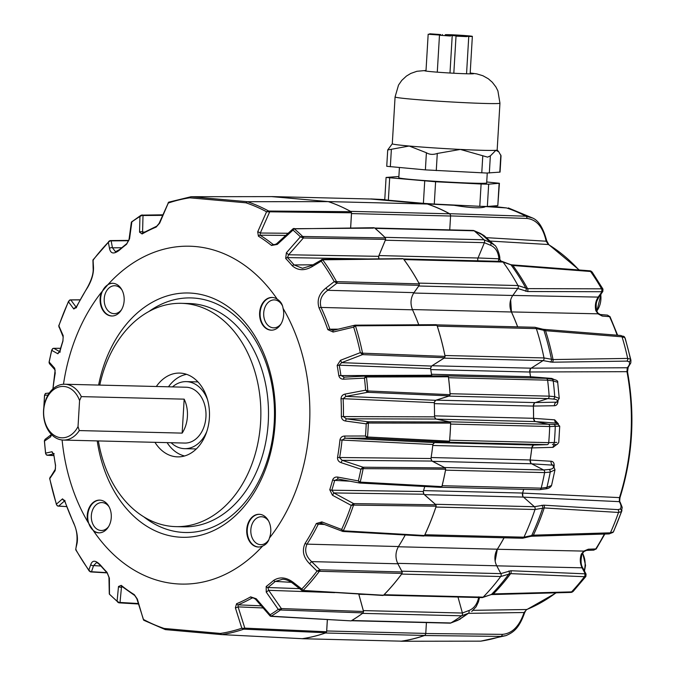 <?xml version="1.0" encoding="UTF-8"?>
<svg xmlns="http://www.w3.org/2000/svg" width="675" height="675" viewBox="0 0 675 675"><rect width="100%" height="100%" fill="white"/><g stroke="black" fill="none" stroke-linecap="round" stroke-linejoin="round"><path stroke-width="1.01" d="M449.567 213.798A222.413 163.721 -88.6 0 0 427.309 204.036L328.236 201.597L271.763 196.619L191.109 196.72L247.312 201.707L328.227 201.631A222.413 163.721 -88.6 0 1 350.494 211.359L449.567 213.798A2.236 1.645 -88.6 0 1 450.571 216.017L351.498 213.578L350.646 227.939M449.744 229.88L450.571 216.017M484.405 242.663L385.332 240.224L378.953 255.572L478.027 258.01L484.405 242.663A2.236 1.645 -88.6 0 0 483.958 239.777A222.413 163.721 -88.6 0 0 474.154 230.799A2.236 1.645 -88.6 0 0 473.327 230.462L374.642 228.032M385.113 237.608A2.236 1.645 91.4 0 0 384.885 237.338A222.413 163.721 -88.6 0 0 375.081 228.352A2.236 1.645 91.4 0 0 374.811 228.167M517.826 288.453L418.753 286.006L413.716 293.043L512.789 295.481L517.826 288.453A2.236 1.645 -88.6 0 0 517.978 285.55A222.413 163.721 -88.6 0 0 503.052 262.035A2.236 1.645 -88.6 0 0 501.938 261.394L403.481 258.964M419.065 283.466A2.236 1.645 91.4 0 0 418.905 283.112A222.413 163.721 -88.6 0 0 403.979 259.597A2.236 1.645 91.4 0 0 403.751 259.335M517.632 326.86A200.281 147.428 -88.6 0 0 511.431 311.993L412.425 309.555M543.097 360.593L444.023 358.147L432.076 365.749L531.149 368.187L543.097 360.593A2.236 1.645 -88.6 0 0 543.999 357.944A222.413 163.721 -88.6 0 0 536.355 328.598A2.236 1.645 -88.6 0 0 534.904 327.282L436.7 324.861M444.985 355.919A2.236 1.645 91.4 0 0 444.935 355.506A222.413 163.721 -88.6 0 0 437.282 326.16A2.236 1.645 91.4 0 0 437.138 325.797M431.502 374.262L530.525 376.709A200.281 147.428 -88.6 0 0 529.765 372.026L430.751 369.588M547.855 398.579L448.782 396.132L436.193 400.148L535.267 402.595L547.855 398.579A2.236 1.645 -88.6 0 0 549.146 396.157A222.413 163.721 -88.6 0 0 547.619 380.16A2.236 1.645 -88.6 0 0 546.05 378.329A2.236 1.645 -88.6 0 0 545.923 378.329L447.82 375.916M450.073 394.141A2.236 1.645 91.4 0 0 450.073 393.719A222.413 163.721 -88.6 0 0 448.546 377.722A2.236 1.645 91.4 0 0 448.462 377.317M434.531 415.859L533.545 418.298A200.281 147.428 -88.6 0 0 533.334 406.088L434.312 403.65M548.311 424.246L535.604 421.588L436.531 419.141L449.246 421.799L548.311 424.246A2.236 1.645 -88.6 0 1 549.686 426.516A222.413 163.721 91.4 0 1 548.724 442.64A222.413 163.721 -88.6 0 0 549.686 426.516L450.613 424.077A222.413 163.721 -88.6 0 1 449.651 440.21A2.236 1.645 91.4 0 1 449.592 440.623M547.104 444.656L448.031 442.218L435.139 442.597L534.212 445.044L547.104 444.656A2.236 1.645 -88.6 0 0 548.724 442.648L449.651 440.21M431.114 457.532L530.128 459.97A200.281 147.428 -88.6 0 0 531.79 447.93L432.768 445.492M543.62 469.977L531.63 463.776L432.557 461.337L444.547 467.53L543.62 469.977A2.236 1.645 -88.6 0 1 544.607 472.593A222.413 163.721 91.4 0 1 541.207 488.143L546.902 487.367A219.299 161.426 -88.6 0 0 550.243 472.087L554.985 469.825L551.551 485.494L546.902 487.367A2.236 1.966 82.2 0 1 545.307 488.911L539.772 489.67M539.511 489.704A2.236 1.645 -88.6 0 0 539.587 489.704A2.236 1.645 -88.6 0 0 541.198 488.152A222.413 163.721 -88.6 0 0 544.607 472.593L445.534 470.154A222.413 163.721 -88.6 0 1 442.125 485.713A2.236 1.645 91.4 0 1 441.998 486.101M423.562 490.607L522.577 493.045A200.281 147.428 -88.6 0 0 523.665 489.316M534.414 506.722L523.496 497.087L424.423 494.648L435.341 504.276L534.414 506.722A2.236 1.645 -88.6 0 1 534.997 509.498A222.413 163.721 91.4 0 1 523.969 537.173A222.413 163.721 -88.6 0 0 534.997 509.498L435.923 507.06A222.413 163.721 -88.6 0 1 424.896 534.743L523.969 537.182L533.377 535.165L610.394 532.828L613.297 531.967L613.693 531.318L613.043 532.389A2.236 2.135 -141.6 0 0 613.297 531.967A213.975 157.511 -88.6 0 0 621.38 511.684L618.519 512.443L544.227 507.946L534.997 509.515M398.334 546.767L497.332 549.205A200.281 147.428 -88.6 0 0 504.048 537.789M500.884 573.632L496.733 565.785L397.659 563.347L401.811 571.193L500.884 573.632A2.236 1.645 -88.6 0 1 500.69 576.526A222.413 163.721 91.4 0 1 483.157 597.156L493.374 593.916L572.4 591.865A2.236 1.612 75.9 0 1 571.742 592.287L571.742 592.287A2.236 1.612 75.9 0 1 571.607 592.312M482.034 597.611A2.236 1.645 -88.6 0 0 482.119 597.611A2.236 1.645 -88.6 0 0 483.148 597.156A222.413 163.721 -88.6 0 0 500.69 576.526L401.617 574.087A222.413 163.721 -88.6 0 1 384.075 594.717A2.236 1.645 91.4 0 1 383.805 594.937M450.073 623.16A2.236 1.645 -88.6 0 0 450.149 623.16A2.236 1.645 -88.6 0 0 450.858 622.966A222.413 163.721 -88.6 0 0 461.616 615.811A2.236 1.645 -88.6 0 0 462.4 613.035L457.987 597.021M365.361 594.439L358.83 594.278L363.327 610.597L462.4 613.035M351.489 620.663A2.236 1.645 91.4 0 0 351.785 620.519A222.413 163.721 -88.6 0 0 362.543 613.373A2.236 1.645 91.4 0 0 362.804 613.136M325.738 632.855A2.236 1.645 91.4 0 1 325.443 632.998A222.413 163.721 -88.6 0 1 302.265 638.719L401.338 641.166A222.413 163.721 -88.6 0 0 424.516 635.437A2.236 1.645 -88.6 0 0 425.773 633.42L426.414 622.578M327.375 619.616L326.7 630.973L425.773 633.42M302.265 638.719L301.244 638.626M427.309 204.036L370.837 199.015L271.763 196.577A222.413 163.721 -88.6 0 0 271.493 196.619M271.763 196.577L328.236 201.597A222.37 163.688 -88.6 0 1 351.017 211.688L351.515 212.794L266.566 211.773A219.172 161.333 -88.6 0 0 245.945 202.812L189.743 197.817L191.093 196.72L168.615 202.188L159.131 223.341L156.836 226.125L142.577 233.145M522.45 538.237A2.236 1.645 -88.6 0 0 522.526 538.245A2.236 1.645 -88.6 0 0 523.969 537.182M450.596 423.655A2.236 1.645 91.4 0 1 450.613 424.077M397.659 563.347A13.416 9.872 91.4 0 1 397.322 562.655M497.332 549.205A13.416 9.872 -88.6 0 0 496.733 565.785M413.302 293.659A13.416 9.872 91.4 0 1 413.716 293.043M512.789 295.481A13.416 9.872 -88.6 0 0 511.431 311.993M432.557 461.337A3.35 2.472 91.4 0 1 430.996 458.224M530.128 459.97A3.35 2.472 -88.6 0 0 531.63 463.776M424.423 494.648A3.35 2.472 91.4 0 1 423.36 491.273M522.577 493.045A3.35 2.472 -88.6 0 0 523.496 497.087M378.953 258.871A3.35 2.472 91.4 0 1 378.953 255.572M478.027 258.01A3.35 2.472 -88.6 0 0 477.849 260.803L477.74 259.141M430.633 368.896A3.35 2.472 91.4 0 1 432.076 365.749M531.149 368.187A3.35 2.472 -88.6 0 0 529.765 372.026M432.093 375.907A3.35 2.472 91.4 0 1 431.603 374.92M530.525 376.709A3.35 2.472 -88.6 0 0 530.921 377.958M434.287 402.958A3.35 2.472 91.4 0 1 436.193 400.148M535.267 402.595A3.35 2.472 -88.6 0 0 533.334 406.088M436.531 419.141A3.35 2.472 91.4 0 1 434.523 416.551M533.545 418.298A3.35 2.472 -88.6 0 0 535.604 421.588M432.844 444.817A3.35 2.472 91.4 0 1 435.139 442.597M534.212 445.044A3.35 2.472 -88.6 0 0 531.79 447.93M627.522 371.841L626.974 371.672L627.244 367.765A2.236 1.915 -138 0 0 628.18 367.242L627.522 371.841C635.259 414.602 632.77 456.46 620.055 497.416L620.055 497.416C619.583 500.403 619.633 502.048 620.232 502.352L622.223 507.414L621.38 511.684A2.236 2.109 -143.6 0 0 620.266 509.009C621.532 507.246 621.211 504.79 619.296 501.652L619.49 497.602L522.602 493.096A200.332 147.462 -88.6 0 0 523.699 489.316M384.767 199.631L370.879 198.931A222.497 163.78 -88.6 0 0 370.373 199.007M440.767 204.382L453.997 205.284L427.267 203.943L370.879 198.931M427.267 203.943A222.497 163.78 -88.6 0 1 449.525 213.688L525.909 216.211A220.447 162.27 -88.6 0 0 506.486 207.934L485.266 206.55M506.486 207.934L491.164 206.179M453.997 205.284C470.45 207.959 480.803 208.482 485.055 206.854M399.904 641.123L401.288 641.25A222.497 163.78 -88.6 0 0 424.465 635.538L425.444 634.584M362.543 613.373L461.616 615.811A222.413 163.721 91.4 0 1 450.866 622.958L457.836 620.308A219.299 161.426 -88.6 0 0 468.399 613.28L457.836 620.308A2.236 1.755 69.1 0 1 457.616 620.418A2.236 1.755 69.1 0 1 457.372 620.485M495.146 561.001L497.34 549.273A200.332 147.462 -88.6 0 0 504.098 537.789M522.863 496.285L522.602 493.096M530.888 463.168L530.162 460.013A200.332 147.462 -88.6 0 0 531.824 447.905L533.351 445.281M534.777 421.2L533.587 418.331A200.332 147.462 -88.6 0 0 533.368 406.055L534.457 403.068M547.619 380.168A222.413 163.721 91.4 0 1 549.146 396.149L554.723 396.655L559.237 398.385L557.693 382.295L553.222 380.945L547.619 380.168L448.546 377.722M530.955 377.958L530.558 376.726A200.332 147.462 -88.6 0 0 529.799 371.984L530.423 368.887M536.363 328.615A222.413 163.721 91.4 0 1 543.999 357.936L553.044 359.556L627.674 358.425L630.442 359.159L630.931 360.222L625.236 338.369L624.839 337.652L622.046 336.817L545.527 330.699L536.363 328.615L437.282 326.16M517.674 326.86A200.332 147.462 -88.6 0 0 511.447 311.934L510.663 299.928M590.541 270.937A2.236 1.637 107.2 0 1 590.684 270.97A2.236 1.637 107.2 0 1 590.692 270.97A2.236 1.637 107.2 0 1 591.427 271.561L512.882 265.494L503.061 262.052A222.413 163.721 91.4 0 1 517.978 285.542L527.563 288.622L602.378 288.824A2.236 1.898 90.8 0 1 602.243 291.718L602.024 291.727A2.236 1.797 -82 0 0 602.294 288.816M474.162 230.799A222.413 163.721 91.4 0 1 483.95 239.768L490.43 242.477L494.556 245.219L484.211 235.735L474.162 230.799L375.081 228.352M449.525 213.688L450.385 214.81M531.183 368.153L627.244 367.765C629.505 365.234 630.096 363.218 629.016 361.699L626.797 361.108L552.167 362.205L543.054 360.593M578.905 269.966A195.083 143.598 -88.6 0 0 548.395 244.527L546.142 241.203A2.236 0.675 169.2 0 0 546.649 240.637L548.809 244.662A2.236 1.392 121.4 0 0 548.395 244.527L490.227 241.068M499.812 260.018A3.35 1.856 135.2 0 0 500.42 260.196L501.297 261.377M617.633 335.23L610.124 316.929A2.236 0.844 155.1 0 0 609.55 316.659L602.176 316.052L597.932 313.824L511.447 311.934M533.587 418.331L554.673 419.825L558.394 423.841M531.824 447.905L553.036 447.356L556.917 444.378M554.141 466.4C554.369 463.16 553.365 461.447 551.129 461.253L530.162 460.013M620.055 497.416A2.236 0.557 -162.4 0 1 619.49 497.602A195.083 143.598 -88.6 0 0 626.974 371.672L529.799 371.984M530.558 376.726L551.812 378.43L554.386 379.612M558.039 400.663C557.888 403.945 556.681 405.641 554.428 405.734L533.368 406.055M548.277 424.254L553.61 424.381C557.828 424.457 558.875 424.043 556.732 423.124L535.638 421.613M554.428 405.734A3.35 2.548 89.1 0 1 556.36 402.224C558.453 400.528 557.39 399.473 553.154 399.052L547.813 398.571M478.035 257.96L498.892 258.803C498.31 251.986 495.543 247.48 490.573 245.287L484.372 242.705M486.447 237.668L546.142 241.203C543.08 227.188 536.692 219.603 526.964 218.447L450.529 215.907M590.692 270.97L592.144 272.042L602.952 289.077L602.826 291.482L599.071 296.738C596.7 301.438 595.477 302.307 596.607 310.821L598.033 313.2A3.35 0.641 132.3 0 1 597.932 313.824L595.789 310.525C594.793 305.497 595.586 301.025 598.177 297.101L602.024 291.727L527.437 291.516L517.784 288.478M499.281 258.77L498.892 258.803A3.35 2.565 -87.7 0 0 498.623 261.309M551.812 378.43A3.35 2.523 -85.4 0 0 551.981 379.164M554.673 419.825A3.35 2.54 -85.9 0 0 556.732 423.124L559.727 426.153L549.686 426.532M534.372 506.706L543.67 505.17L617.971 509.633L620.266 509.009M425.723 633.521L502.251 634.365C512.089 633.648 519.37 626.366 524.078 612.52L526.711 609.517L473.167 610.318M500.85 573.607L510.84 570.738L585.478 573.834A2.236 1.898 90.1 0 1 585.276 576.728L585.191 576.728A2.236 1.789 -96 0 0 585.267 573.817L582.095 567.818C579.994 563.498 579.732 558.925 581.318 554.116L583.833 551.095L497.34 549.273M581.318 554.116A3.35 0.945 20 0 0 582.162 553.812L583.892 551.602A3.35 0.506 54 0 0 583.833 551.095L588.322 549.214L595.747 548.952A2.236 0.962 32.5 0 0 596.346 548.708L604.834 534.043M547.062 444.639L541.021 444.842M551.129 461.253A3.35 2.557 -86.6 0 0 552.623 465.075C554.47 467.564 553.255 469.032 548.969 469.479L543.577 469.977M478.811 596.827C477.402 603.914 474.095 608.496 468.872 610.563L462.367 612.993M502.251 634.365A2.236 1.696 90.6 0 1 500.943 636.398A220.447 162.27 91.4 0 1 480.743 641.149L505.972 635.614L500.943 636.398L424.465 635.538M480.743 641.149L401.288 641.25M553.036 447.356A3.35 2.54 88.5 0 1 555.466 444.454L555.474 444.454C556.318 445.213 557.415 444.521 558.765 442.37L559.727 426.153M526.964 218.447A2.236 1.696 91.9 0 0 525.909 216.211L532.575 218.008L508.343 207.934M585.191 576.728L510.629 573.632L500.69 576.543M556.808 442.395L548.724 442.64M535.3 402.562L556.858 402.157L559.237 398.385M531.664 463.818L553.222 465.176M469.15 613.339L524.078 612.52A2.236 0.548 17.4 0 1 524.526 613.035L524.526 613.035C525.817 610.284 526.66 609.086 527.048 609.441L527.048 609.441A2.236 1.443 68 0 0 527.335 609.255M555.998 592.793A195.083 143.598 -88.6 0 1 526.711 609.517A2.236 1.443 68 0 0 527.048 609.441L556.301 592.785M496.741 565.836L582.095 567.818A3.35 1.375 -27.9 0 1 582.964 568.232L586.06 574.079L585.858 576.484L573.1 591.477L571.447 592.346A2.236 1.738 -98.6 0 0 572.299 591.882M620.232 502.352A2.236 1.848 148.2 0 0 619.296 501.652L523.522 497.138M591.334 271.544A2.236 1.747 -79.1 0 0 590.372 270.894L589.486 270.776A2.236 1.628 94.4 0 1 590.532 271.443A215.941 158.954 -88.6 0 1 601.526 288.757A2.236 1.696 -89.9 0 1 601.408 291.684M586.052 574.079L585.478 573.834M585.858 576.484L585.276 576.728A215.831 158.87 -88.6 0 1 572.4 591.865L573.1 591.477M582.162 553.812L582.162 553.812C580.483 560.233 580.745 565.042 582.964 568.232M588.322 549.214A3.35 2.498 88 0 1 586.508 550.387L593.798 550.133L595.747 548.952A195.083 143.598 -88.6 0 0 604.361 534.06M592.144 272.05L591.427 271.561A215.831 158.87 -88.6 0 1 602.378 288.824L602.952 289.077M602.826 291.482L602.243 291.718M596.607 310.821A3.35 0.743 167.1 0 0 595.789 310.525M598.033 313.2L600.278 314.525A3.35 2.506 94.7 0 1 602.176 316.052M617.136 335.197A195.083 143.598 -88.6 0 0 609.55 316.659L609.382 316.33A2.236 1.046 -29.9 0 1 609.981 316.651L609.981 316.651A2.236 1.046 -29.9 0 1 610.04 316.82M600.278 314.525L607.483 315.124L609.382 316.33M98.601 385.071A122.183 89.944 91.4 0 1 200.872 294.477A122.183 89.944 91.4 0 1 275.113 423.115A122.183 89.944 91.4 0 1 190.679 536.988A122.183 89.944 91.4 0 1 97.225 440.91M268.945 539.553A13.972 10.285 91.4 0 1 260.744 544.674A13.972 10.285 91.4 0 1 260.263 544.649A13.972 10.285 91.4 0 1 250.822 530.128A13.972 10.285 91.4 0 1 261.436 516.746A13.972 10.285 91.4 0 1 261.917 516.772A13.972 10.285 91.4 0 1 268.599 521.007M280.994 323.933A13.972 10.285 91.4 0 1 273.628 327.839A13.972 10.285 91.4 0 1 273.139 327.805A13.972 10.285 91.4 0 1 263.714 312.955A13.972 10.285 91.4 0 1 274.312 299.902A13.972 10.285 91.4 0 1 274.801 299.928A13.972 10.285 91.4 0 1 282.58 306.045M121.492 309.757A13.972 10.285 91.4 0 1 114.126 313.664A13.972 10.285 91.4 0 1 113.645 313.639A13.972 10.285 91.4 0 1 104.203 299.118A13.972 10.285 91.4 0 1 114.818 285.727A13.972 10.285 91.4 0 1 115.298 285.761A13.972 10.285 91.4 0 1 121.981 289.997M108.608 526.601A13.972 10.285 91.4 0 1 101.242 530.499A13.972 10.285 91.4 0 1 100.761 530.474A13.972 10.285 91.4 0 1 91.336 515.624A13.972 10.285 91.4 0 1 101.933 502.571A13.972 10.285 91.4 0 1 102.414 502.597A13.972 10.285 91.4 0 1 109.097 506.832M99.757 385.096A111.679 82.207 91.4 0 1 181.389 303.328A111.679 82.207 91.4 0 1 260.601 422.263A111.679 82.207 91.4 0 1 175.888 526.627A111.679 82.207 91.4 0 1 98.381 440.935M99.554 532.828A16.343 12.032 91.4 0 1 98.769 532.794A16.343 12.032 91.4 0 1 87.75 515.422A16.343 12.032 91.4 0 1 100.356 500.158M93.631 531.065A16.369 12.049 -88.6 0 0 98.28 532.811A16.369 12.049 -88.6 0 0 99.309 532.845A16.369 12.049 -88.6 0 0 111.299 516.847A16.369 12.049 -88.6 0 0 100.221 500.15A16.369 12.049 -88.6 0 0 100.111 500.141A16.369 12.049 -88.6 0 0 87.826 521.935L93.631 531.065A168.986 124.386 -88.6 0 0 175.424 583.748A168.986 124.386 -88.6 0 0 262.592 546.083C266.136 544.573 268.405 541.907 269.409 538.068A168.986 124.386 -88.6 0 0 283.061 308.357C282.521 304.324 280.589 301.278 277.256 299.219A168.986 124.386 -88.6 0 0 195.463 246.544A168.986 124.386 -88.6 0 0 108.295 284.209L101.478 292.224A16.369 12.049 -88.6 0 0 111.164 315.968A16.369 12.049 -88.6 0 0 112.193 316.001A16.369 12.049 -88.6 0 0 124.175 300.012A16.369 12.049 -88.6 0 0 113.105 283.306A16.369 12.049 -88.6 0 0 112.995 283.298A16.369 12.049 -88.6 0 0 108.295 284.209M112.438 315.993A16.343 12.032 91.4 0 1 111.653 315.959A16.343 12.032 91.4 0 1 100.617 298.823A16.343 12.032 91.4 0 1 113.24 283.323M271.932 330.168A16.343 12.032 91.4 0 1 271.156 330.134A16.343 12.032 91.4 0 1 260.128 312.761A16.343 12.032 91.4 0 1 272.742 297.498M277.256 299.219A16.369 12.049 -88.6 0 0 272.607 297.481A16.369 12.049 -88.6 0 0 272.498 297.473A16.369 12.049 -88.6 0 0 259.622 312.82A16.369 12.049 -88.6 0 0 270.667 330.142A16.369 12.049 -88.6 0 0 271.688 330.176A16.369 12.049 -88.6 0 0 283.061 308.357M269.409 538.068A16.369 12.049 -88.6 0 0 259.723 514.316A16.369 12.049 -88.6 0 0 259.613 514.308A16.369 12.049 -88.6 0 0 246.738 529.656A16.369 12.049 -88.6 0 0 257.782 546.986A16.369 12.049 -88.6 0 0 258.803 547.012A16.369 12.049 -88.6 0 0 262.592 546.083M259.048 547.003A16.343 12.032 91.4 0 1 258.272 546.969A16.343 12.032 91.4 0 1 247.236 529.841A16.343 12.032 91.4 0 1 259.858 514.333M156.33 386.488A41.909 30.848 91.4 0 1 180.841 373.14A41.909 30.848 91.4 0 1 209.393 417.707A41.909 30.848 91.4 0 1 178.774 456.874A41.909 30.848 91.4 0 1 154.955 442.327M184.579 455.971A41.318 30.409 91.4 0 1 167.113 442.631M254.011 598.025L252.222 597.923A198.053 145.783 91.4 0 1 238.089 604.834L238.081 606.876L244.823 628.138L326.624 631.749L326 632.762L243.818 629.151A220.295 162.16 91.4 0 1 221.577 634.601L165.375 629.615L164.16 628.45L220.362 633.437A219.172 161.333 -88.6 0 0 241.819 628.222L235.372 607.778L236.579 603.737A196.931 144.965 -88.6 0 0 250.628 596.86L256.23 598.733L270.152 614.773A219.172 161.333 -88.6 0 0 278.252 609.39L266.237 592.085L266.186 586.508A196.931 144.965 -88.6 0 0 273.586 580.449C279.779 576.501 286.428 577.209 293.524 582.567L301.776 589.013A219.172 161.333 -88.6 0 0 317.031 571.075L309.572 563.692C303.303 557.322 301.809 550.555 305.108 543.383A196.931 144.965 -88.6 0 0 316.322 523.513L321.848 521.902L341.643 529.47A219.172 161.333 -88.6 0 0 351.236 505.398L332.471 495.248L329.771 489.755A196.931 144.965 -88.6 0 0 332.598 479.993C333.585 477.672 335.348 476.719 337.905 477.124L358.349 480.912A219.172 161.333 -88.6 0 0 360.906 469.193L341.069 462.645C338.614 461.767 337.433 460.046 337.525 457.473A196.931 144.965 -88.6 0 0 339.947 439.906C340.554 437.4 342.149 436.118 344.731 436.042L365.479 435.991A219.172 161.333 -88.6 0 0 366.204 423.841L345.625 421.031C343.069 420.618 341.634 419.124 341.331 416.559A196.931 144.965 -88.6 0 0 341.01 398.748C341.229 396.174 342.613 394.605 345.144 394.065L365.605 390.175A219.172 161.333 -88.6 0 0 364.449 378.135L343.718 379.181C341.137 379.24 339.491 378.051 338.799 375.604A196.931 144.965 -88.6 0 0 337.163 365.437L340.487 360.29L360.315 352.645A219.172 161.333 -88.6 0 0 353.666 327.13L333.129 332.041L327.839 329.662A196.931 144.965 -88.6 0 0 319.089 308.011C316.693 300.24 318.98 293.591 325.949 288.048L334.226 281.61A219.172 161.333 -88.6 0 0 321.249 261.157L312.297 266.532C304.585 270.962 297.911 270.709 292.275 265.764A196.931 144.965 -88.6 0 0 285.677 258.457L286.394 252.762L300.383 236.841A219.172 161.333 -88.6 0 0 293.009 230.082L277.282 244.409L271.502 245.464A196.931 144.965 -88.6 0 0 258.415 236.183L257.707 231.82L266.566 211.773L268.658 211.039L351.017 211.688M101.478 292.224A168.986 124.386 -88.6 0 0 63.484 384.261M62.108 439.99A168.986 124.386 -88.6 0 0 87.826 521.935M350.612 227.939L351.515 212.794M373.402 228.142L294.19 228.707A1.114 1.012 -122.1 0 0 293.169 228.707L293.169 228.707A1.114 1.012 -122.1 0 0 293.009 228.833L276.64 243.734L277.282 244.409M293.009 228.833L293.009 230.082L294.19 228.707A220.295 162.16 91.4 0 1 302.67 236.478L385.425 237.929A222.37 163.688 -88.6 0 0 374.473 227.888M385.425 237.929L385.653 239.372L303.37 237.997L300.383 236.841L302.67 236.478A1.114 0.473 106 0 1 302.619 237.634M379.021 259.158L378.616 256.323L385.653 239.372M402.427 258.871L322.692 259.799A1.114 0.97 -125.1 0 0 321.536 259.639L321.249 261.157L322.692 259.799A220.295 162.16 91.4 0 1 336.547 281.635L419.285 283.871A222.37 163.688 -88.6 0 0 403.481 258.972M419.285 283.871L419.209 285.323L336.909 283.188L334.226 281.61L336.547 281.635A1.114 0.54 112.5 0 1 336.251 282.825M418.753 324.785A200.357 147.479 -88.6 0 0 412.535 309.817C410.122 303.708 410.594 297.979 413.969 292.638L419.209 285.323M436.987 325.333L436.244 324.675L355.058 325.164A1.114 0.818 89.7 0 1 355.809 325.823L355.463 325.932A1.114 0.869 -126.2 0 0 354.409 325.35L353.666 327.13L355.463 325.932A220.295 162.16 91.4 0 1 362.559 353.177L445.078 356.4A222.37 163.688 -88.6 0 0 436.987 325.333L355.809 325.823M445.078 356.4L444.631 357.725L362.509 354.628L360.315 352.645L362.559 353.177A1.114 0.641 119.9 0 1 361.943 354.282M431.84 375.907L431.646 375.216A200.357 147.479 -88.6 0 0 430.582 368.634L431.511 366.069L444.631 357.725M430.582 368.634L339.247 365.183A198.053 145.783 91.4 0 1 340.892 375.41L344.123 377.182L365.985 376.068L447.593 375.874L366.027 376.068A1.114 0.81 89.9 0 1 366.829 376.988L366.449 377.106A1.114 0.793 -125.3 0 0 365.496 376.296L364.449 378.135L366.449 377.106A220.295 162.16 91.4 0 1 367.774 390.952L450.107 394.673A222.37 163.688 -88.6 0 0 448.394 376.785L366.829 376.988M447.55 375.874L448.394 376.785M450.107 394.673L449.466 395.879L367.538 392.302L365.605 390.175L367.774 390.952A1.114 0.692 123.7 0 1 366.998 391.981M434.27 402.654L343.119 398.689A198.053 145.783 91.4 0 1 343.432 416.602L346.359 418.829L368.061 421.774L449.93 421.985L435.89 419.048L434.523 416.846A200.357 147.479 -88.6 0 0 434.27 402.654L435.561 400.309L449.466 395.879M449.93 421.985L450.613 423.115L368.339 423.039A1.114 0.726 -122.6 0 0 367.529 422.052L366.204 423.841L368.339 423.039A220.295 162.16 91.4 0 1 367.512 437.003L449.542 441.155A222.37 163.688 -88.6 0 0 450.613 423.115M449.542 441.155L448.732 442.159L367.082 438.151L365.479 435.991L367.512 437.003A1.114 0.759 126.8 0 1 366.593 437.864M432.877 444.513L342.039 440.075A198.053 145.783 91.4 0 1 339.609 457.743L342.166 460.325L363.082 467.218L445.188 467.91L431.949 461.059L430.954 458.519A200.357 147.479 -88.6 0 0 432.877 444.513L434.498 442.581L448.732 442.159M445.188 467.91L445.677 469.209L363.158 468.644A1.114 0.658 -119.2 0 0 362.509 467.53L360.906 469.193L363.158 468.644A220.295 162.16 91.4 0 1 360.205 482.11L441.872 486.616A222.37 163.688 -88.6 0 0 445.677 469.209M441.872 486.616L440.927 487.367L359.632 483.013L358.349 480.912L360.205 482.11A1.114 0.827 129 0 1 359.168 482.785L359.632 483.013L359.168 482.785M360.577 482.245A1.114 0.81 93.1 0 1 359.75 483.03L440.927 487.367M349.777 481.191L334.657 480.389A198.053 145.783 91.4 0 1 331.813 490.21L333.914 492.952L353.658 503.618L435.89 504.807L423.892 494.227L423.284 491.527A200.357 147.479 -88.6 0 0 424.752 486.506M435.89 504.807L436.185 506.191L353.531 505.102A1.114 0.616 -115.3 0 0 353.059 503.938L351.236 505.398L353.531 505.102A220.295 162.16 91.4 0 1 343.288 530.812L424.499 535.511A222.37 163.688 -88.6 0 0 436.185 506.191M424.499 535.511L423.765 536.034L342.875 531.461A1.114 0.818 93.2 0 1 342.596 531.377L341.643 529.47L343.288 530.812A1.114 0.894 129.2 0 1 342.174 531.233L342.149 531.208M324.464 524.5L318.288 524.154A198.053 145.783 91.4 0 1 307.007 544.143C304.282 550.471 305.826 556.293 311.622 561.617L319.882 569.776L402.182 571.961L397.862 563.785C395.153 557.913 395.356 552.167 398.469 546.539A200.357 147.479 -88.6 0 0 405.236 534.988M402.182 571.961L402.089 573.404L319.343 571.295A1.114 0.523 -107.6 0 0 319.182 570.105L317.031 571.075L319.343 571.295A220.295 162.16 91.4 0 1 303.05 590.448L383.51 595.249A222.37 163.688 -88.6 0 0 402.089 573.404M383.51 595.249L382.447 595.156M291.364 582.331L275.307 581.411A198.053 145.783 91.4 0 1 267.865 587.512L268.684 590.321L281.357 608.563L363.538 611.491L358.737 594.051M363.538 611.491L363.15 612.883L280.479 609.998A1.114 0.456 -100.8 0 0 280.564 608.875L278.252 609.39L280.479 609.998A220.295 162.16 91.4 0 1 271.173 616.182L351.127 620.882A222.37 163.688 -88.6 0 0 363.15 612.883M351.127 620.882L271.097 616.359A1.114 0.827 93.3 0 1 270.802 616.258M326.624 631.749L327.341 619.616M221.594 634.601L302.265 638.685A222.37 163.688 -88.6 0 0 326 632.762M236.579 603.737A2.236 1.443 -112.4 0 0 238.089 604.834L261.276 605.838M266.186 586.508A2.236 1.299 -127.5 0 0 267.865 587.512L299.565 588.634M305.108 543.383A2.236 0.962 -147.3 0 0 307.007 544.143L398.469 546.539M329.771 489.755A2.236 0.548 -162.7 0 0 331.813 490.21L423.284 491.527M337.525 457.473L430.954 458.519M341.331 416.559L434.523 416.846M338.799 375.604L431.646 375.216M412.535 309.817L321.072 307.429A198.053 145.783 91.4 0 1 329.873 329.206L338.175 329.155M368.052 258.972L287.466 257.597A198.053 145.783 91.4 0 1 294.106 264.946L312.913 264.811M285.778 235.406L260.052 235.195A198.053 145.783 91.4 0 1 273.215 244.536L275.501 244.51M245.945 202.812L247.295 201.707A220.295 162.16 91.4 0 1 268.658 211.039A1.114 0.498 98.8 0 1 268.878 211.942M189.743 197.817A219.172 161.333 -88.6 0 0 168.286 203.04L159.671 223.113L156.144 227.095A2.236 1.443 -112.4 0 1 156.836 226.125M156.144 227.095A196.931 144.965 -88.6 0 0 142.096 233.972L139.548 232.166L139.953 216.489L142.071 215.418A1.114 0.456 -101.1 0 0 141.623 215.055L141.623 215.055A1.114 0.456 -101.1 0 0 141.497 215.139L139.953 216.489A219.172 161.333 -88.6 0 0 131.853 221.872L129.541 238.823L126.537 244.316A2.236 1.299 -127.5 0 1 126.883 243.548L119.416 249.666L115.501 251.733L112.463 247.818L121.66 247.742M126.537 244.316A196.931 144.965 -88.6 0 0 119.146 250.383C113.797 254.348 110.599 253.724 109.536 248.518L108.329 242.241L110.219 240.857A1.114 0.506 -106.3 0 0 109.814 240.688L109.814 240.688A1.114 0.506 -106.3 0 0 109.628 240.874L92.931 259.976L93.133 268.338C93.538 273.215 91.716 279.433 87.666 286.993L75.76 307.918L76.418 307.741M110.109 240.756A1.114 0.818 89.5 0 1 110.557 240.57L108.818 241.304L108.329 242.241A219.172 161.333 -88.6 0 0 93.074 260.179L93.487 267.393C93.707 273.611 91.749 280.294 87.623 287.44A196.931 144.965 -88.6 0 0 76.402 307.319L73.803 308.998L68.462 301.784L69.93 300.071A1.114 0.599 -114.3 0 0 69.635 300.08L69.635 300.08A1.114 0.599 -114.3 0 0 69.424 300.333M70.099 300.021A1.114 0.827 89.6 0 1 70.504 299.877L69.635 300.08L68.462 301.784A219.172 161.333 -88.6 0 0 58.868 325.865L63.18 335.652L62.952 341.069A2.236 0.548 -162.7 0 1 62.885 340.858L59.358 352.308L60.252 352.004M62.952 341.069A196.931 144.965 -88.6 0 0 60.126 350.84L57.873 353.784L51.756 350.35L52.92 348.519A1.114 0.667 -119.4 0 0 52.709 348.57L52.709 348.57A1.114 0.667 -119.4 0 0 52.532 348.764M53.443 348.351A1.114 0.835 89.7 0 1 53.663 348.308L52.709 348.57L51.756 350.35A219.172 161.333 -88.6 0 0 49.191 362.062L54.709 368.255L55.232 373.174M48.001 395.052L44.626 395.272L45.495 393.441A1.114 0.734 -122.8 0 0 45.385 393.491L45.385 393.491A1.114 0.734 -122.8 0 0 45.267 393.601M51.587 434.607L50.633 436.843L44.499 441.079L45.09 439.332A1.114 0.802 -125.4 0 0 45.082 439.332L44.373 440.843L45.588 453.532L46.432 454.95A1.114 0.692 -56.2 0 0 46.592 455.017L47.469 455.271A1.114 0.835 93 0 1 47.393 455.271L47.393 455.271A1.114 0.835 93 0 1 47.275 455.254M44.904 440.37L44.499 441.079A219.172 161.333 -88.6 0 0 45.655 453.127L52.051 451.727L53.924 455.228L55.477 465.539L55.409 469.083L49.646 478.474L56.472 504.689L57.442 505.913A1.114 0.624 -61.1 0 0 57.696 505.955L58.573 506.14A1.114 0.827 93.2 0 1 58.32 506.174L58.32 506.174A1.114 0.827 93.2 0 1 57.999 506.064M53.924 455.228A196.931 144.965 -88.6 0 0 55.561 465.396L55.156 470.61L49.79 478.609L50.161 477.023M50.11 478.145L49.79 478.609A219.172 161.333 -88.6 0 0 56.438 504.132L62.522 498.859L64.884 501.171A2.236 0.683 161 0 0 64.825 501.441L73.617 523.192C76.402 528.719 77.482 534.98 76.883 541.983L76.883 541.983A2.236 1.713 -169.4 0 0 77.11 543.038L75.853 548.488M64.884 501.171A196.931 144.965 -88.6 0 0 73.634 522.821C76.883 530.609 78.047 537.342 77.11 543.038M76.123 549.686L75.878 549.653A219.172 161.333 -88.6 0 0 88.855 570.097L90.762 564.553C92.424 559.972 95.647 560.14 100.448 565.068A196.931 144.965 -88.6 0 0 107.047 572.375L109.384 578.146L109.468 593.671M110 594.844L109.721 594.413A219.172 161.333 -88.6 0 0 117.096 601.172L118.496 586.499L121.222 585.36A2.236 1.316 128.7 0 0 121.559 586.178L134.789 595.561L136.839 598.717A2.236 0.861 163.2 0 0 137.329 599.062L143.311 619.372M121.222 585.36A196.931 144.965 -88.6 0 0 134.308 594.65L137.329 599.062M168.488 386.792A41.318 30.409 91.4 0 1 186.595 374.33M336.985 281.737A1.114 0.802 91.5 0 1 336.909 283.188L327.746 290.301C321.368 294.891 319.14 300.603 321.072 307.429A2.236 0.852 154.9 0 0 319.089 308.011M322.043 259.521A1.114 0.818 89.5 0 1 322.422 259.394L322.422 259.394A1.114 0.818 89.5 0 1 323.013 259.715M303.142 236.554A1.114 0.802 90.9 0 1 303.37 237.997L288.613 254.77L287.466 257.597A2.236 1.223 136.1 0 0 285.677 258.457M293.735 228.563A1.114 0.827 89.5 0 1 294.064 228.471L294.064 228.471A1.114 0.827 89.5 0 1 294.511 228.639M269.03 211.064A1.114 0.81 90.4 0 1 269.536 212.178L260.297 233.027L260.052 235.195A2.236 1.392 121.9 0 0 258.415 236.183M141.969 215.08A1.114 0.818 89.5 0 1 142.307 214.979L142.307 214.979A1.114 0.818 89.5 0 1 143.007 215.519L142.071 215.418M128.824 240.401L110.557 240.57A1.114 0.818 89.5 0 1 111.139 240.874L110.219 240.857M80.106 299.801L70.504 299.877A1.114 0.827 89.6 0 1 70.824 299.962L69.93 300.071M60.699 348.275L53.663 348.308A1.114 0.835 89.7 0 1 53.823 348.334L52.92 348.519M90.568 571.666L88.855 570.097L89.978 571.523A1.114 0.532 -68.7 0 0 90.18 571.767A1.114 0.532 -68.7 0 0 90.568 571.666L91.479 571.733A1.114 0.827 93.4 0 1 90.948 571.944L90.948 571.944A1.114 0.827 93.4 0 1 90.492 571.717M119.07 602.48L117.096 601.172L118.479 602.615A1.114 0.473 -73.8 0 0 118.623 602.741A1.114 0.473 -73.8 0 0 119.07 602.48L120.023 602.454A1.114 0.818 93.3 0 1 119.34 602.868L138.426 603.99M244.139 628.324L241.819 628.222L243.818 629.151A1.114 0.498 -93.8 0 0 244.139 628.324L244.823 628.138A1.114 0.81 92.5 0 1 244.19 629.151M271.477 616.258A1.114 0.827 93.3 0 1 271.097 616.359L270.27 616.115A1.114 1.029 121.9 0 1 270.017 615.887L255.521 599.214L256.23 598.733M280.564 608.875L281.357 608.563A1.114 0.81 92 0 1 280.96 609.947M303.353 590.541A1.114 0.827 93.4 0 1 302.813 590.768L302.813 590.768A1.114 0.827 93.4 0 1 302.459 590.642M319.182 570.105L319.882 569.776A1.114 0.802 91.5 0 1 319.781 571.227M343.617 530.93A1.114 0.818 93.2 0 1 342.875 531.461L321.663 523.429L321.848 521.902M353.059 503.938L353.658 503.618A1.114 0.81 90.8 0 1 353.953 505.01M338.074 479.005A2.236 0.473 -79.5 0 1 338.023 479.014L359.75 483.03A1.114 0.81 93.1 0 1 359.632 483.013L338.074 479.005L334.657 480.389A2.236 0.473 -165.1 0 1 332.598 479.993M362.509 467.53L363.082 467.218A1.114 0.81 90.5 0 1 363.572 468.534M367.9 437.138A1.114 0.81 92.8 0 1 367.082 438.151L345.212 438.193L342.039 440.075L339.947 439.906M367.529 422.052L368.061 421.774A1.114 0.81 90.1 0 1 368.744 422.913M368.179 391.095A1.114 0.81 92.5 0 1 367.538 392.302L345.963 396.385L343.119 398.689L341.01 398.748M365.496 376.296L365.985 376.068A1.114 0.81 89.9 0 1 366.027 376.068L344.107 377.182A2.236 0.489 87.1 0 0 344.107 377.182L344.107 377.182A2.236 0.489 87.1 0 0 343.718 379.181M362.964 353.295A1.114 0.81 92.2 0 1 362.509 354.628L341.651 362.652L339.247 365.183L337.163 365.437M354.409 325.35L354.848 325.198A1.114 0.818 89.7 0 1 355.058 325.164L333.163 330.362A2.236 0.439 76.5 0 0 333.129 332.041M292.275 265.764A2.236 1.164 139.6 0 1 294.106 264.946L302.476 268.287L311.867 265.435L312.297 266.532M382.97 595.468L301.877 590.439A1.114 0.987 126.6 0 1 301.885 590.448L301.776 589.013L303.05 590.448A1.114 0.987 126.6 0 1 301.902 590.465L292.967 583.47C289.373 580.762 285.93 579.352 282.639 579.243L275.307 581.411A2.236 1.249 -131.2 0 1 273.586 580.449M100.448 565.068A2.236 1.164 139.6 0 0 100.6 565.692C98.423 563.473 97.031 562.469 96.424 562.688L93.589 565.591L91.479 571.733L106.844 572.636M337.576 478.955L338.023 479.014A2.236 0.473 -79.5 0 1 337.905 477.124M271.502 245.464A2.236 1.316 128.7 0 1 273.215 244.536L274.295 244.839L276.64 243.734M139.548 232.166A2.236 1.51 1.5 0 1 142.577 232.057L143.075 232.968M122.082 586.356L121.492 586.98L120.023 602.454L138.291 603.517M255.521 599.214L253.091 597.755L252.222 597.923A2.236 1.384 -119.6 0 1 250.628 596.86M321.604 523.353L318.288 524.154A2.236 0.81 -153.7 0 1 316.322 523.513M327.839 329.662A2.236 0.683 161 0 1 329.873 329.206L333.163 330.362A2.236 0.439 76.5 0 1 333.248 330.379M168.05 202.981L168.851 202.171M288.141 233.263L260.297 233.027A2.236 0.717 -156.2 0 0 257.707 231.82M159.671 223.113A2.236 0.743 -156.9 0 0 159.131 223.341M142.096 233.972A2.236 1.384 -119.6 0 1 142.611 233.086M162.776 214.819L141.497 215.139M131.524 222.429L132.19 221.324M378.616 256.323L288.613 254.77L286.394 252.762M129.541 238.823A2.236 1.325 -172.3 0 0 129.018 239.532A2.236 1.325 -172.3 0 0 129.018 239.541L131.389 222.109L140.847 215.367M402.907 258.652L322.422 259.394L311.867 265.435M109.536 248.518A2.236 1.772 -10.9 0 1 112.463 247.818L111.139 240.874L128.722 240.713M92.922 261.2L93.336 260.018M413.969 292.638L327.746 290.301L325.949 288.048M93.487 267.393A2.236 1.62 176.7 0 0 93.133 268.338M73.803 308.998A2.236 2.033 -36.5 0 1 76.081 307.522M59.046 327.367L59.138 326.219M431.511 366.069L341.651 362.652L340.487 360.29M63.18 335.652A2.236 1.941 156.2 0 0 63.188 337.036L58.7 325.932L68.58 301.16M57.873 353.784A2.236 2.109 -60.6 0 1 59.543 352.012M49.579 363.774L49.52 362.677M435.561 400.309L345.963 396.385A2.236 0.456 -100.7 0 1 345.144 394.065M54.709 368.255A2.236 2.059 138.3 0 0 55.063 369.942M52.886 388.943L55.148 370.043A2.236 2.059 138.3 0 0 55.148 370.043L49.418 363.623L49.047 362.247L51.756 349.878M435.89 419.048L346.359 418.829A2.236 0.481 97.7 0 0 345.625 421.031M43.917 406.949A219.172 161.333 -88.6 0 1 44.626 395.272L45.385 393.491L49.309 393.01L45.495 393.441M434.498 442.581L345.212 438.193A2.236 0.489 -90.1 0 1 344.731 436.042M431.949 461.059L342.166 460.325L341.069 462.645M50.633 436.843A2.236 2.092 -124.6 0 1 51.266 435.097M51.452 434.472L45.09 439.332M46.592 455.017L45.596 453.532M46.28 454.781A1.114 0.692 -56.2 0 0 46.432 454.95L53.865 455.617L47.469 455.271L54.219 453.786L53.258 453.372L53.831 455.347M52.051 451.727A2.236 2.126 77.6 0 0 53.384 453.608M423.892 494.227L333.914 492.952L332.471 495.248M55.156 470.61A2.236 2 -146.1 0 1 55.392 469.108M57.696 505.955L56.472 504.689M321.781 523.403L320.608 523.201M57.257 505.685A1.114 0.624 -61.1 0 0 57.442 505.913L66.69 506.647M62.522 498.859A2.236 2.076 49 0 0 64.454 500.58M397.862 563.785L311.622 561.617L309.572 563.692M292.967 583.47L293.524 582.567M76.883 541.983L75.71 549.762L89.176 570.974L90.948 571.944L107.089 572.889M90.762 564.553A2.236 1.856 19 0 0 93.589 565.591L100.87 566.013M334.673 592.642L268.684 590.321L266.237 592.085M107.047 572.375A2.236 1.223 136.1 0 0 107.249 573.058L108.953 577.319A2.236 1.443 178.8 0 0 109.384 578.146M269.966 615.853L270.27 616.115A1.114 1.029 121.9 0 0 271.173 616.182L270.152 614.773L270.017 615.887M108.953 577.319L109.291 594.034L118.479 602.615M117.762 602.26L119.34 602.868M118.496 586.499A2.236 1.612 5.4 0 0 121.492 586.98L122.656 587.048M263.115 607.964L238.081 606.876A2.236 0.835 162.5 0 1 235.372 607.778M134.308 594.65A2.236 1.392 121.9 0 0 134.789 595.561M165.375 629.615L221.552 634.601L220.362 633.437M164.16 628.45A219.172 161.333 -88.6 0 1 143.539 619.49L144.011 620.283M165.341 629.606L143.707 620.232L136.839 598.717M81.321 396.622L79.574 400.562A25.692 18.908 -88.6 0 0 64.074 386.48A25.692 18.908 -88.6 0 0 43.689 410.442A25.692 18.908 -88.6 0 0 61.028 437.754A25.692 18.908 -88.6 0 0 78.03 426.558L79.304 430.574A27.928 20.554 91.4 0 1 63.374 440.075A27.928 20.554 91.4 0 1 62.404 440.016A27.928 20.554 91.4 0 1 43.529 410.991A27.928 20.554 91.4 0 1 64.749 384.235A27.928 20.554 91.4 0 1 65.72 384.286A27.928 20.554 91.4 0 1 81.321 396.622L184.174 399.153A27.928 20.554 91.4 0 1 182.157 433.114L79.304 430.574M63.374 440.075L184.756 443.062A27.928 20.554 -88.6 0 0 205.976 416.306A27.928 20.554 -88.6 0 0 187.102 387.281A27.928 20.554 -88.6 0 0 186.131 387.231L64.749 384.235M171.104 442.724A33.531 24.68 -88.6 0 0 183.457 448.597A33.531 24.68 -88.6 0 0 184.621 448.664A33.531 24.68 -88.6 0 0 206.803 431.502M207.588 399.862A33.531 24.68 -88.6 0 0 187.431 381.696A33.531 24.68 -88.6 0 0 186.266 381.628A33.531 24.68 -88.6 0 0 172.479 386.893M79.574 400.562L78.03 426.558M184.174 399.153L182.157 433.114M470.188 72.984L476.752 73.879L482.895 75.735L488.32 78.781L492.303 82.257L495.914 86.965L497.897 90.889L499.947 103.182L497.163 150.019A52.532 1.679 -176.6 0 1 495.889 150.306A52.532 1.679 -176.6 0 1 483.283 150.322A52.532 1.679 -176.6 0 1 460.342 149.428A52.532 1.679 -176.6 0 1 409.185 146.019A52.532 1.679 -176.6 0 1 392.293 143.783L387.712 149.96L409.185 146.019L426.398 152.744C429.494 154.634 433.122 154.87 437.282 153.461L460.342 149.428L487.595 157.123L490.354 155.9L495.889 150.306L498.741 151.757L501.036 155.773L500.065 172.108L486.65 173.045L425.385 169.881L386.741 166.295L387.712 149.96M470.18 73.027A24.587 0.785 -176.6 0 1 473.715 73.642A24.587 0.785 -176.6 0 1 467.21 73.794A24.587 0.785 -176.6 0 1 440.218 72.385A24.587 0.785 -176.6 0 1 424.626 70.732A24.587 0.785 -176.6 0 1 426.018 70.554M487.257 173.062L486.667 182.959A44.002 1.401 -176.6 0 1 475.031 183.22A44.002 1.401 -176.6 0 1 426.718 180.714A44.002 1.401 -176.6 0 1 398.815 177.744L399.423 167.577M398.891 176.496L386.083 177.441L435.603 181.761L434.278 204.061L479.782 206.305L481.106 184.005L488.675 184.191L499.407 183.262L486.726 181.98M435.603 181.761L481.106 184.005M389.677 177.922L388.353 200.222L423.394 203.335L424.718 181.035M488.675 184.191L487.35 206.491L497.804 205.63L499.129 183.322M388.353 200.222L384.758 199.749L386.083 177.441M499.407 183.262L497.804 205.63M487.35 206.491L479.782 206.305M434.278 204.061L423.394 203.335M467.994 35.8A13.576 0.43 -176.6 0 1 472.357 36.374A13.576 0.43 -176.6 0 1 464.231 36.29A13.576 0.43 -176.6 0 1 449.618 35.345A13.576 0.43 -176.6 0 1 445.247 34.763A13.576 0.43 -176.6 0 1 453.372 34.855A13.576 0.43 -176.6 0 1 467.994 35.8M440.724 34.577L429.688 33.784L440.724 34.577M466.695 36.61L456.022 36.129L466.695 36.61M450.512 36.028L439.476 35.235L450.512 36.028M439.206 35.024L428.169 34.231L439.206 35.024M384.885 237.338L483.958 239.777M418.905 283.112L517.978 285.55M503.052 262.035L403.979 259.597M444.935 355.506L543.999 357.944M450.073 393.719L549.146 396.157M442.125 485.713L541.198 488.152M384.075 594.717L483.148 597.156M351.785 620.519L450.858 622.966M424.516 635.437L325.443 632.998M512.806 295.431L598.177 297.101A3.35 1.536 -144.4 0 0 599.071 296.738M499.711 259.487A198.99 146.475 91.4 0 1 500.42 260.196M473.808 230.58L480.448 233.432A2.236 1.789 -66.7 0 1 480.811 233.66A219.299 161.426 91.4 0 1 490.43 242.477A2.236 1.814 -67.3 0 1 490.573 245.287M546.159 378.363L551.568 379.114A2.236 1.974 -82.1 0 1 553.222 380.945A219.299 161.426 91.4 0 1 554.723 396.655A2.236 1.974 -84.8 0 1 553.154 399.052M553.61 424.381A2.236 1.983 -88.7 0 1 555.255 426.659A219.299 161.426 91.4 0 1 554.318 442.496A2.236 1.983 88.5 0 1 552.412 444.504M525.53 291.22A2.236 1.89 -70.5 0 0 525.977 288.377A218.295 160.684 -88.6 0 0 511.237 265.148A2.236 1.865 110.8 0 0 510.502 264.583L511.852 264.853A2.236 1.628 94.3 0 1 512.882 265.494A217.915 160.405 91.4 0 1 527.563 288.622A2.236 1.696 -89.9 0 1 527.437 291.516M550.302 362.062A2.236 1.957 101.4 0 0 551.5 359.446A218.295 160.684 -88.6 0 0 543.949 330.463A2.236 1.949 103.7 0 0 542.624 329.164L544.168 329.392A2.236 1.645 94.5 0 1 545.527 330.699A217.915 160.405 91.4 0 1 553.044 359.556A2.236 1.688 89.2 0 1 552.167 362.205M461.607 615.819L468.399 613.28A2.236 1.78 69.5 0 0 468.872 610.563M544.598 472.601L550.243 472.087A2.236 1.974 84.7 0 0 548.969 469.479M508.908 570.974A2.236 1.865 -108.1 0 1 509.017 573.817A218.295 160.684 91.4 0 1 491.687 594.202A2.236 1.839 70.9 0 1 491.088 594.582L570.527 592.431A2.236 1.62 88.6 0 0 571.489 591.95A215.941 158.954 91.4 0 0 584.415 576.762A2.236 1.696 -87.6 0 0 584.651 573.843M541.797 505.254A2.236 1.949 -101.1 0 1 542.675 508.013A218.295 160.684 91.4 0 1 531.773 535.359A2.236 1.932 -103.1 0 1 530.55 536.389L522.855 538.178M626.797 361.108A2.236 1.688 89.2 0 0 627.674 358.425A215.941 158.954 -88.6 0 0 622.046 336.817A2.236 1.645 94.6 0 0 620.671 335.475L624.451 336.935A2.236 2.168 140.3 0 1 624.839 337.652A213.975 157.511 91.4 0 1 630.442 359.159A2.236 2.143 143.7 0 1 629.016 361.699M492.429 594.371A2.236 1.62 88.6 0 0 493.374 593.916A217.915 160.405 -88.6 0 0 510.629 573.632A2.236 1.696 -87.6 0 0 510.84 570.738M613.043 532.389L609.036 533.917L532.035 536.22A2.236 1.645 -91.7 0 0 533.377 535.165A217.915 160.405 -88.6 0 0 544.227 507.946A2.236 1.688 -86.5 0 0 543.67 505.17M617.971 509.633A2.236 1.688 -86.6 0 1 618.519 512.443A215.941 158.954 91.4 0 1 610.394 532.828A2.236 1.645 -91.7 0 1 609.036 533.917M622.375 336.209A2.236 2.168 140.3 0 1 624.451 336.935L625.236 338.369M596.244 548.809A2.236 1.148 -142.2 0 1 596.152 548.969L596.152 548.969A2.236 1.148 -142.2 0 1 595.544 549.239M148.939 311.479A117.323 86.366 91.4 0 1 236.199 316.769A117.323 86.366 91.4 0 1 274.21 422.862A117.323 86.366 91.4 0 1 143.876 516.89M181.389 303.328L189.034 303.522A111.679 82.207 91.4 0 1 268.245 422.449A111.679 82.207 91.4 0 1 183.532 526.812L175.888 526.627M162.54 215.359L143.007 215.519L142.577 232.057L144.484 232.048M80.055 299.894L70.824 299.962L76.435 307.564M60.699 348.3L53.823 348.334L60.269 351.962M64.969 500.588L58.573 506.14L66.673 506.587M55.198 373.351A196.931 144.965 -88.6 0 0 53.004 388.842M119.146 250.383A2.236 1.249 -131.2 0 1 119.416 249.666M87.623 287.44A2.236 0.962 -147.3 0 1 87.666 286.993M596.692 311.124A17.997 13.247 -88.6 0 0 600.716 294.435M499.947 103.182A52.532 1.679 -176.6 0 1 486.068 103.494A52.532 1.679 -176.6 0 1 428.389 100.491A52.532 1.679 -176.6 0 1 395.077 96.947L392.293 143.783M490.354 155.9L489.333 173.036M391.357 149.622L390.336 166.767M426.398 152.744L425.385 169.881M437.282 153.461L436.269 170.606M482.785 155.714L481.773 172.851M500.816 155.031L499.795 172.176M584.212 570.586A17.997 13.247 -88.6 0 0 585.098 565.38A17.997 13.247 -88.6 0 0 582.466 553.154M546.05 378.329L447.795 375.907M450.149 623.16L351.38 620.73M482.119 597.611L383.569 595.19M522.526 538.245L424.28 535.823M539.587 489.704L441.416 487.282M621.945 510.629L613.693 531.318M450.647 623.067L460.232 619.144M482.583 597.527L491.088 594.582M535.165 327.35L542.624 329.164M502.369 261.495L510.502 264.583M484.211 235.735L480.448 233.432M499.61 259.858L499.711 259.394C500.631 256.373 496.403 245.481 494.556 245.219L494.556 245.219M557.693 382.295C558.107 380.742 556.065 379.679 551.568 379.114M471.741 611.483L476.128 606.749L478.432 601.855L479.495 597.552M551.559 485.494C550.53 487.502 548.446 488.641 545.307 488.911M554.985 469.825L553.222 465.185M505.963 635.614C512.587 632.669 518.704 629.429 524.526 613.035M546.649 240.637C543.299 228.074 538.608 220.531 532.567 218.008M579.268 269.992L548.809 244.662M571.447 592.346L570.527 592.431M532.035 536.22L530.55 536.389M628.18 367.242L630.804 362.931L630.931 360.222M544.168 329.392L620.671 335.475M511.852 264.853L589.486 270.776M583.892 551.602L586.508 550.387M596.346 548.708L593.798 550.133M610.124 316.929L607.492 315.124M374.043 227.72L292.975 228.85M129.018 239.541L126.883 243.548M63.188 337.036L62.885 340.858M44.55 394.917L43.791 407.894M64.952 500.479L64.218 500.217L64.825 501.441M100.6 565.692L107.249 573.058M196.315 448.951L184.621 448.664M197.969 381.915L186.266 381.628M601.071 293.937L596.793 311.411M426.018 70.47L416.922 71.28L410.797 73.432L406.451 76.056L401.777 80.384L398.52 85.075L395.077 96.947M497.171 149.985L498.741 151.757M582.652 552.867L585.546 565.372L584.474 571.092M472.357 36.374L470.138 73.837M445.247 34.763L445.213 35.378M442.403 34.543L442.361 35.235M468.737 36.88L466.552 73.769M456.022 36.129L453.819 73.237M439.476 35.235L437.282 72.166M452.191 35.994L449.989 73.018M428.169 34.231L425.984 71.069"/></g></svg>
